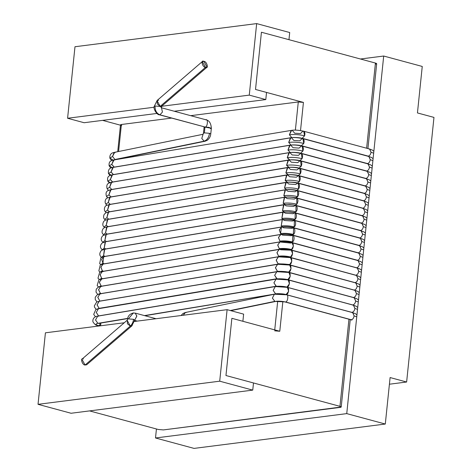 <?xml version="1.0" encoding="UTF-8"?>
<svg xmlns="http://www.w3.org/2000/svg" width="472" height="472" viewBox="0 0 472 472"><rect width="100%" height="100%" fill="white"/><g stroke="black" fill="none" stroke-linecap="round" stroke-linejoin="round"><path stroke-width="0.71" d="M360.437 59L383.701 56.032L422.251 66.452L383.701 56.032L346.749 413.619L385.299 424.039L390.102 377.553L406.628 382.019L389.418 384.214L406.628 382.019L433.969 117.404L406.628 382.019L390.102 377.553L385.299 424.039L346.749 413.619L155.506 437.981L156.438 428.977L155.506 437.981L194.057 448.4L155.506 437.981L346.749 413.619L383.701 56.032L360.437 59M433.969 117.404L417.449 112.938L422.251 66.452L417.449 112.938L433.969 117.404M194.057 448.4L385.299 424.039L194.057 448.4M127.287 320.169L127.422 323.751L130.325 326.069C132.107 324.417 133.187 322.164 133.552 319.314L128.408 318.877L127.517 319.231L128.408 318.877L133.293 312.954L133.889 312.954L133.34 312.954L128.408 318.877L133.552 319.314L134.726 320.128L133.552 319.314C133.187 322.164 132.107 324.417 130.325 326.069L127.121 320.287L81.892 359.233L85.09 365.015L130.325 326.069L85.09 365.015C82.104 365.198 79.915 357.056 83.473 359.003M202.293 61.59L203.874 61.366C200.317 59.413 202.512 67.561 205.491 67.372L160.256 106.324L205.491 67.372L202.293 61.59L157.058 100.542L160.197 106.454L161.371 107.262L160.197 106.454L155.052 106.017L154.161 106.377L155.052 106.017L160.197 106.454L157.294 103.911L157.318 100.371L158.645 100.312M137.234 321.113L134.685 320.429L137.234 321.113M204.105 127.416L204.854 126.974L159.507 114.826M154.161 106.383C153.188 109.38 157.406 115.138 159.329 114.784L204.854 126.974C207.562 127.882 208.559 118.189 205.591 119.823C208.559 118.189 207.562 127.882 204.854 126.974L204.057 127.511L203.886 126.744M155.052 106.017C154.952 110.513 156.574 113.445 159.914 114.826L162.445 112.07L161.495 107.811L162.445 112.07L159.914 114.826C156.574 113.445 154.952 110.513 155.052 106.017M203.491 133.346L204.358 132.874L204.948 127.145L204.358 132.874L203.462 133.246L204.057 127.511M203.119 134.219L201.774 138.467L204.128 141.187C207.001 140.196 208.789 137.57 209.497 133.31L204.358 132.874L209.497 133.31C208.789 137.57 207.001 140.196 204.128 141.187L201.774 138.467L203.119 134.219M181.042 315.538L183 313.496L185.189 312.547L183.183 315.261L185.443 312.511L186.169 312.582M185.189 312.547L274.344 294.233L272.397 298.127L274.863 301.378L230.289 310.529L274.863 301.378L272.391 298.103L274.368 294.233L286.008 294.752C288.976 293.124 287.973 302.817 285.265 301.903L275.005 301.413L285.265 301.903L351.351 319.768L285.265 301.903C287.973 302.817 288.976 293.124 286.008 294.752M350.578 319.668L284.681 301.868C284.409 301.508 277.223 300.823 275.843 301.413L230.784 310.664M356.755 316.818L354.112 315.886C353.74 318.063 352.82 319.355 351.351 319.768C352.82 319.355 353.74 318.063 354.112 315.886L356.755 316.818M98.613 325.68L99.804 325.102L98.613 325.68C95.462 324.701 95.214 323.91 97.887 323.314C95.214 323.91 95.462 324.701 98.613 325.68L99.504 325.922L98.613 325.68M97.958 323.338L127.652 318.393L97.958 323.338M357.723 307.461L356.171 306.239L353.445 305.213L287.359 287.354C285.69 286.675 277.07 285.867 275.288 286.575L273.152 290.398L275.512 293.737L273.158 290.422L275.276 286.575L287.377 287.359L288.675 291.295L286.162 294.445L275.512 293.737L286.162 294.445C288.852 295.1 289.66 285.737 286.775 287.318M97.651 316.157L95.527 320.004L97.887 323.314L95.527 319.981L97.674 316.151L98.571 316.205M285.466 294.434L285.436 294.428C283.601 293.643 275.76 293.519 276.492 293.802L144.456 315.597L276.48 293.808M351.351 312.228L285.448 294.428M357.522 309.378L354.879 308.452C354.507 310.623 353.587 311.921 352.124 312.328C353.587 311.921 354.507 310.623 354.879 308.452L357.522 309.378M98.725 315.898L276.356 286.315L273.913 282.887L276.026 279.141L288.156 279.925L289.466 283.76L287.059 286.976L276.138 286.244L98.725 315.898M98.394 308.723L96.288 312.47L98.506 315.827L96.282 312.405L98.465 308.712M352.118 304.788L286.215 286.994C284.427 286.209 276.362 286.079 277.265 286.368M358.289 301.944L355.652 301.012C355.274 303.189 354.354 304.481 352.891 304.894C354.354 304.481 355.274 303.189 355.652 301.012L358.289 301.944M287.023 279.566L276.757 278.751L99.132 308.334L97.368 308.948L99.132 308.334L277.123 278.881L274.674 275.353L276.769 271.707L99.197 301.283L96.612 302.098L94.306 305.939L94.63 307.402L96.235 309.343M99.144 301.289L97.049 304.936L99.132 308.334L97.037 304.829L99.25 301.272M277.123 278.881L277.595 278.952L277.123 278.881M277.737 271.748L288.941 272.491L290.256 276.226L287.955 279.501L286.976 279.554C285.991 278.905 277.465 278.574 278.032 278.928M352.885 297.354L287.572 279.595L353.062 297.413M359.056 294.504L356.419 293.572C356.041 295.749 355.127 297.041 353.658 297.454C355.127 297.041 356.041 295.749 356.419 293.572L359.056 294.504M100.265 301.024L277.89 271.441L277.388 271.241L275.436 267.813L277.518 264.273L289.719 265.058L291.041 268.692L288.858 272.008L277.388 271.241L278.362 271.518L100.265 301.024M99.893 293.855L97.81 297.395L99.757 300.823L97.804 297.26L100.04 293.832L100.878 293.891M287.808 272.132L288.858 272.008L287.749 272.114C287.088 271.512 278.645 271.135 278.799 271.488M353.652 289.914L288.339 272.155L353.829 289.973M359.829 287.065L357.186 286.138C356.814 288.309 355.894 289.607 354.425 290.014C355.894 289.607 356.814 288.309 357.186 286.138L359.829 287.065M101.032 293.59L100.388 293.307L98.347 294.239L100.388 293.307L101.032 293.59L278.663 264.007L278.014 263.724L276.197 260.278L278.268 256.839L290.504 257.623L291.826 261.158L289.755 264.509L278.014 263.724L279.135 264.078L101.032 293.59M100.642 286.421L98.571 289.861L100.388 293.307L98.565 289.69L100.825 286.392L101.645 286.457M288.587 264.692L289.755 264.509L288.516 264.68C287.649 264.06 279.619 263.7 279.566 264.055M354.425 282.474L289.112 264.715L354.602 282.539M360.596 279.63L357.959 278.698C357.581 280.875 356.661 282.167 355.198 282.58C356.661 282.167 357.581 280.875 357.959 278.698L360.596 279.63M289.365 257.258L290.652 257.004C286.421 256.007 282.421 255.741 278.645 256.202L279.43 256.567L102.005 286.191L101.02 285.784L98.925 286.87L101.02 285.784L101.799 286.15L279.43 256.567L278.645 256.202L276.964 252.738L279.017 249.405M101.391 278.987L99.338 282.321L101.02 285.784L99.338 282.126L101.875 278.94M279.43 256.567L279.902 256.644L279.43 256.567M280.038 249.434L280.822 249.8L291.283 250.189L292.611 253.623L290.652 257.004L289.289 257.24M355.192 275.04L289.879 257.281L355.369 275.099M361.363 272.191L358.726 271.258C358.348 273.435 357.428 274.728 355.965 275.141C357.428 274.728 358.348 273.435 358.726 271.258L361.363 272.191M102.571 278.71L101.651 278.25L99.551 279.489L101.651 278.25L102.571 278.71L280.197 249.127L279.282 248.667L277.731 245.204L279.772 241.971L290.492 243.045L292.062 242.755L293.395 246.089L291.543 249.487C287.224 248.467 283.141 248.195 279.282 248.667L280.669 249.204L102.571 278.71M102.141 271.553L100.105 274.787L101.651 278.25L100.111 274.562L102.389 271.512L103.179 271.577M290.138 249.824L291.543 249.487L290.056 249.8M355.959 267.6L290.646 249.841L356.136 267.665M362.136 264.751L359.493 263.824C359.121 265.996 358.201 267.294 356.732 267.701C358.201 267.294 359.121 265.996 359.493 263.824L362.136 264.751M356.732 260.16L291.419 242.401L292.439 241.959C288.032 240.921 283.855 240.643 279.92 241.121L280.964 241.693L103.539 271.317L102.294 270.704L100.217 272.09L102.294 270.704L103.338 271.276L280.964 241.693L279.92 241.121L278.504 237.664L280.521 234.543M102.896 264.119L100.878 267.246L102.294 270.704L100.89 267.005L103.173 264.072M280.964 241.693L281.436 241.764L280.964 241.693M281.577 234.56L282.622 235.127L291.135 235.699L292.841 235.322L292.439 241.959L290.823 242.366M358.242 253.116L358.838 253.151L360.26 256.385L362.903 257.317L360.26 256.385C359.888 258.562 358.968 259.854 357.505 260.267L356.903 260.225M357.499 252.726L292.186 234.968L293.33 234.425C288.834 233.363 284.575 233.079 280.563 233.569L281.737 234.254L104.312 263.883L102.931 263.152L100.914 264.686L102.931 263.152L104.105 263.836L281.737 234.254L280.563 233.569L281.436 227.073L103.81 256.656L100.866 257.688L99.675 263.553L100.849 264.715M103.645 256.685L102.931 263.152L101.669 259.447L103.952 256.638L104.719 256.703M281.737 234.254L282.209 234.33L281.737 234.254M282.344 227.12L283.519 227.805L291.779 228.359L293.619 227.887L293.33 234.425L291.59 234.926M359.009 245.676L359.605 245.717L361.033 248.945L363.67 249.877L361.033 248.945C360.655 251.122 359.735 252.414 358.272 252.827L291.596 234.926C290.64 234.295 282.746 233.953 282.645 234.301M358.266 245.287L292.953 227.528L294.221 226.879C289.637 225.799 285.3 225.51 281.206 226.005L282.504 226.814L105.079 256.443L103.58 255.588L101.633 257.269L103.58 255.588L104.878 256.396L282.504 226.814L281.206 226.005L282.209 219.633L104.578 249.216L101.427 250.396C97.521 255.358 101.869 257.523 102.005 257.535M104.4 249.251L103.58 255.588L104.731 249.198L105.486 249.263M282.504 226.814L282.976 226.89L282.504 226.814M283.117 219.681L284.409 220.489L292.428 221.026L294.398 220.453L294.221 226.879L292.363 227.486M359.776 238.236L360.378 238.277L361.8 241.511L364.437 242.443L361.8 241.511C361.422 243.688 360.502 244.98 359.039 245.387L292.369 227.492C291.401 226.861 283.519 226.513 283.412 226.867M359.033 237.853L293.72 220.088L295.106 219.327C290.439 218.229 286.026 217.928 281.855 218.442L283.271 219.38L105.846 249.004L104.229 248.024L102.389 249.841L104.229 248.024L105.645 248.962L283.271 219.38L281.855 218.442L282.781 212.241M105.156 241.817L104.229 248.024L105.51 241.758M283.271 219.38L283.743 219.45L283.271 219.38M283.884 212.247L285.3 213.185L293.077 213.704L294.463 212.937L295.177 213.019L295.106 219.327L293.13 220.052C292.162 219.421 284.297 219.073 284.179 219.427M360.549 230.802L361.145 230.837L362.567 234.071L365.21 235.003L362.567 234.071C362.195 236.248 361.275 237.54 359.806 237.953L293.136 220.052M106.412 241.522L104.884 240.449L102.961 242.26L104.884 240.449L106.412 241.522L284.038 211.94L282.516 210.866L283.536 204.801L284.651 204.807L286.18 205.886L293.731 206.388L295.23 205.503L295.956 205.58L295.991 211.763C291.242 210.648 286.752 210.347 282.516 210.866L284.516 212.017L106.412 241.522M105.911 234.383L104.884 240.449L106.288 234.318L107.026 234.389M359.806 230.413L294.493 212.654L295.991 211.763L294.493 212.654L290.268 211.987L284.946 211.987M361.316 223.362L361.912 223.403L363.334 226.631L365.977 227.563L363.334 226.631C362.962 228.808 362.042 230.1 360.578 230.513L293.903 212.612M107.179 234.082L105.545 232.861L103.498 234.625L105.545 232.861L107.179 234.082L284.811 204.5L283.176 203.279L284.297 197.367L285.418 197.367L287.059 198.588L294.386 199.084L295.997 198.063L296.729 198.146L296.87 204.199C292.05 203.06 287.483 202.753 283.176 203.279L285.283 204.577L107.179 234.082M106.666 226.949L105.545 232.861L107.067 226.879L107.793 226.949M360.573 222.973L295.26 205.214L296.87 204.199L295.26 205.214L289.354 204.423L285.719 204.553M362.083 215.922L362.679 215.964L364.107 219.197L366.744 220.129L364.107 219.197C363.729 221.374 362.809 222.666 361.346 223.079L294.675 205.178M361.34 215.539L296.027 197.774L297.749 196.623C292.852 195.467 288.215 195.16 283.837 195.691L285.578 197.066L108.153 226.69L106.212 225.274L104.058 226.997L106.212 225.274L107.952 226.648L285.578 197.066L283.837 195.691L285.053 189.933M107.427 219.515L106.212 225.274L107.84 219.445M285.578 197.066L286.05 197.137L285.578 197.066M286.191 189.933L287.926 191.307L295.047 191.779L296.77 190.623L297.507 190.712L297.749 196.623L295.437 197.738C294.445 197.107 286.622 196.759 286.486 197.113M362.856 208.488L363.452 208.53L364.874 211.757L367.511 212.689L364.874 211.757C364.502 213.934 363.582 215.226 362.112 215.639L295.442 197.738M362.112 208.099L296.799 190.34L298.623 189.036C293.655 187.868 288.952 187.555 284.51 188.098L286.345 189.626L108.92 219.256L106.884 217.68L104.642 219.362L106.884 217.68L108.719 219.209L286.345 189.626L284.51 188.098L285.814 182.499M108.182 212.081L106.884 217.68L108.619 212.005L109.333 212.075M286.345 189.626L286.817 189.703L286.345 189.626M286.958 182.493L288.793 184.027L295.708 184.487L297.537 183.189L298.28 183.278L298.623 189.036L296.799 190.34L296.204 190.299C295.212 189.667 287.395 189.325 287.253 189.673M363.623 201.048L364.219 201.09L365.641 204.323L368.284 205.249L365.641 204.323C365.269 206.494 364.349 207.792 362.885 208.199L296.209 190.299M109.486 211.769L107.563 210.075L105.238 211.733L107.563 210.075L109.486 211.769L287.118 182.192L285.188 180.493L286.575 175.065L287.725 175.059L289.655 176.752L296.381 177.201L298.304 175.749L299.053 175.844L299.49 181.449C294.457 180.263 289.69 179.944 285.188 180.493L287.59 182.263L109.486 211.769M108.944 204.647L107.563 210.075L109.392 204.565L110.1 204.636M362.879 200.659L297.567 182.9L299.49 181.449L297.567 182.9L296.971 182.865C295.973 182.227 288.168 181.885 288.02 182.239M364.39 193.608L364.986 193.65L366.414 196.883L369.051 197.815L366.414 196.883C366.036 199.06 365.116 200.352 363.652 200.765L296.976 182.865M110.259 204.335L108.247 202.47L105.858 204.099L108.247 202.47L110.259 204.335L287.885 174.752L285.873 172.888L287.33 167.631L288.492 167.619L290.504 169.483L297.053 169.92L299.071 168.309L299.826 168.404L300.357 173.855C295.254 172.652 290.428 172.333 285.873 172.888L288.357 174.829L110.259 204.335M109.705 197.213L108.247 202.47L110.165 197.131L110.867 197.202M363.647 193.225L298.333 175.466L300.357 173.855L298.333 175.466L297.743 175.425C296.605 174.782 289.047 174.445 288.793 174.799M365.157 186.174L365.753 186.216L367.181 189.443L369.818 190.375L367.181 189.443C366.803 191.62 365.883 192.912 364.419 193.325L297.749 175.425M111.026 196.895L108.938 194.859L106.489 196.458L108.938 194.859L111.026 196.895L288.652 167.312L286.563 165.277L288.097 160.191L289.265 160.179L291.354 162.22L297.726 162.645L299.844 160.875L300.599 160.97L301.219 166.256C296.056 165.041 291.171 164.716 286.563 165.277L289.124 167.389L111.026 196.895M110.466 189.773L108.938 194.859L110.944 189.691L111.634 189.762M364.413 185.785L299.1 168.026L301.219 166.256L299.1 168.026L298.51 167.985M365.93 178.735L366.526 178.776L367.948 182.009L370.591 182.935L367.948 182.009C367.576 184.18 366.656 185.478 365.186 185.885L298.516 167.991C297.502 167.353 289.714 167.011 289.56 167.365M111.793 189.461L109.634 187.242L107.138 188.818L109.634 187.242L111.793 189.461L289.419 159.878L287.265 157.66L288.858 152.757L290.032 152.745L292.192 154.958L298.41 155.376L300.611 153.435L301.372 153.536L302.074 158.651C296.858 157.424 291.92 157.093 287.265 157.66L289.891 159.949L111.793 189.461M111.227 182.339L109.634 187.242L111.716 182.251L112.407 182.328M365.186 178.345L299.873 160.586L302.074 158.651L299.873 160.586L299.277 160.551C298.263 159.914 290.486 159.571 290.327 159.925M366.697 171.301L367.293 171.336L368.715 174.569L371.358 175.501L368.715 174.569C368.343 176.746 367.422 178.038 365.959 178.451L299.283 160.551M365.953 170.911L300.64 153.152L302.924 151.04C297.655 149.801 292.669 149.465 287.967 150.037L290.192 152.438L112.767 182.068L110.342 179.62L107.799 181.177L110.342 179.62L112.56 182.021L290.192 152.438L287.967 150.037L289.619 145.323M111.994 174.905L110.342 179.62L112.483 174.811M290.192 152.438L290.663 152.515L290.192 152.438M290.799 145.305L293.023 147.701L299.095 148.108L301.378 145.995L302.145 146.096L302.924 151.04L300.64 153.152L300.044 153.111C299.03 152.474 291.259 152.137 291.1 152.485M367.464 163.861L368.06 163.902L369.487 167.129L372.125 168.061L369.487 167.129C369.11 169.306 368.189 170.598 366.726 171.012L300.05 153.111M366.72 163.471L301.407 145.712L303.767 143.423C298.452 142.172 293.425 141.836 288.681 142.414L290.958 144.998L113.534 174.628L111.05 171.997L108.466 173.531L111.05 171.997L113.333 174.581L290.958 144.998L288.681 142.414L290.386 137.883M112.755 167.466L111.05 171.997L113.256 167.377M290.958 144.998L291.43 145.075L290.958 144.998M291.572 137.865L293.849 140.45L299.791 140.851L302.145 138.561L302.918 138.662L303.767 143.423L301.407 145.712L300.817 145.671C299.797 145.04 292.026 144.697 291.867 145.051M368.231 156.421L368.833 156.462L370.254 159.695L372.892 160.627L370.254 159.695C369.877 161.867 368.957 163.165 367.493 163.572L366.897 163.536M367.487 156.031L302.174 138.272L304.605 135.806C299.248 134.544 294.18 134.207 289.401 134.791L291.725 137.564L114.301 167.188L111.77 164.374L109.156 165.878L111.77 164.374L114.1 167.147L291.725 137.564L289.401 134.791L291.147 130.449M113.522 160.032L111.77 164.374L114.029 159.937L114.714 160.014M291.725 137.564L292.197 137.635L291.725 137.564M292.339 130.431L294.664 133.204L300.487 133.588L302.918 131.122L303.691 131.222L304.605 135.806L302.174 138.272L301.584 138.237C300.564 137.6 292.799 137.258 292.634 137.612M369.004 148.987L369.6 149.022L371.022 152.255L373.665 153.188L371.022 152.255C370.65 154.433 369.729 155.725 368.26 156.138L367.664 156.096M115.687 159.571L114.95 159.501L112.519 156.45L109.852 158.155L112.519 156.45L114.95 159.501L204.128 141.187L116.23 159.453M113.262 160.067L109.852 158.155C109.451 152.904 113.492 152.639 114.454 152.356L203.066 134.284L203.462 133.24M114.159 152.438L112.519 156.45L114.702 152.32L115.433 152.391M210.73 133.889L209.497 133.31L210.754 133.989C210.565 136.42 209.415 138.514 207.302 140.267L205.108 141.222L115.652 159.571M302.174 138.272L368.26 156.138C369.729 155.725 370.65 154.433 371.022 152.255L369.777 149.087M291.655 130.355L289.401 134.791C294.18 134.207 299.248 134.544 304.605 135.806C305.301 132.968 304.741 131.405 302.918 131.122M112.194 167.572L109.156 165.878L110.837 168.026M301.407 145.712L367.493 163.572C368.957 163.165 369.877 161.867 370.254 159.695L369.004 156.521M290.888 137.794L288.681 142.414C293.425 141.836 298.452 142.172 303.767 143.423C304.564 140.508 304.021 138.886 302.145 138.561M111.168 175.077L108.466 173.531L110.07 175.46M300.64 153.152L366.726 171.012C368.189 170.598 369.11 169.306 369.487 167.129L368.237 163.961M290.115 145.234L287.967 150.037C292.669 149.465 297.655 149.801 302.924 151.04C303.821 148.055 303.307 146.373 301.378 145.995M110.171 182.575L107.799 181.177L109.303 182.9M299.873 160.586L365.959 178.451C367.422 178.038 368.343 176.746 368.715 174.569L367.47 171.401M289.342 152.668L287.265 157.66C291.92 157.093 296.858 157.424 302.074 158.651C303.077 155.601 302.587 153.86 300.611 153.435M299.1 168.026L365.186 185.885C366.656 185.478 367.576 184.18 367.948 182.009L366.703 178.835M288.569 160.108L286.563 165.277C291.171 164.716 296.056 165.041 301.219 166.256C302.328 163.147 301.868 161.353 299.844 160.875M298.333 175.466L364.419 193.325C365.883 192.912 366.803 191.62 367.181 189.443L365.93 186.275M287.796 167.548L285.873 172.888C290.428 172.333 295.254 172.652 300.357 173.855C301.578 170.699 301.148 168.852 299.071 168.309M297.567 182.9L363.652 200.765C365.116 200.352 366.036 199.06 366.414 196.883L365.163 193.715M287.017 174.982L285.188 180.493C289.69 179.944 294.457 180.263 299.49 181.449C300.823 178.251 300.428 176.351 298.304 175.749M296.799 190.34L362.885 208.199C364.349 207.792 365.269 206.494 365.641 204.323L364.396 201.149M286.244 182.422L284.51 188.098C288.952 187.555 293.655 187.868 298.623 189.036C300.068 185.803 299.702 183.85 297.537 183.189M105.616 220.023L104.642 219.362L105.462 220.088M296.027 197.774L362.112 215.639C363.582 215.226 364.502 213.934 364.874 211.757L363.629 208.589M285.471 189.862L283.837 195.691C288.215 195.16 292.852 195.467 297.749 196.623C299.307 193.355 298.977 191.355 296.77 190.623M295.26 205.214L361.346 223.079C362.809 222.666 363.729 221.374 364.107 219.197L362.856 216.028M284.693 197.296L283.176 203.279C287.483 202.753 292.05 203.06 296.87 204.199C298.546 200.913 298.251 198.865 295.997 198.063M103.958 234.95L103.498 234.625L103.923 234.962M294.493 212.654L360.578 230.513C362.042 230.1 362.962 228.808 363.334 226.631L362.089 223.462M283.914 204.736L282.516 210.866C286.752 210.347 291.242 210.648 295.991 211.763C298.003 210.341 297.295 204.512 295.23 205.503M293.72 220.088L359.806 237.953C361.275 237.54 362.195 236.248 362.567 234.071L361.322 230.902M283.141 212.176L281.855 218.442C286.026 217.928 290.439 218.229 295.106 219.327C297.212 218.029 296.593 211.893 294.463 212.937M292.953 227.528L359.039 245.387C360.502 244.98 361.422 243.688 361.8 241.511L360.549 238.342M282.362 219.616L281.206 226.005C285.3 225.51 289.637 225.799 294.221 226.879C296.41 225.722 295.891 219.279 293.69 220.377M292.186 234.968L358.272 252.827C359.735 252.414 360.655 251.122 361.033 248.945L359.782 245.776M281.577 227.056L279.294 229.864L280.563 233.569C284.575 233.079 288.834 233.363 293.33 234.425C295.602 233.416 295.189 226.66 292.923 227.817M291.419 242.401L357.505 260.267C358.968 259.854 359.888 258.562 360.26 256.385L359.015 253.216M280.799 234.49L278.515 237.422L279.92 241.121C283.855 240.643 288.032 240.921 292.439 241.959C294.788 241.115 294.493 234.047 292.156 235.251M357.475 260.55L358.071 260.591L359.493 263.824L358.248 260.65M280.02 241.929L277.737 244.98L279.282 248.667C283.141 248.195 287.224 248.467 291.543 249.487C293.962 248.821 293.79 241.428 291.389 242.691M356.702 267.99L357.298 268.031L358.726 271.258L357.475 268.09M279.235 249.369L276.964 252.544L278.645 256.202C282.421 255.741 286.421 256.007 290.652 257.004C293.136 256.532 293.1 248.815 290.616 250.125M355.935 275.424L356.531 275.465L357.959 278.698L356.708 275.53M278.45 256.809L276.197 260.107L278.014 263.724L289.755 264.509C292.292 264.243 292.404 256.196 289.849 257.565M355.168 282.864L355.764 282.905L357.186 286.138L355.941 282.964M277.666 264.249L275.43 267.677L277.388 271.241L288.858 272.008C291.448 271.955 291.714 263.582 289.082 265.004M354.395 290.304L354.997 290.345L356.419 293.572L355.168 290.404M276.881 271.689L274.669 275.247L276.757 278.751L287.955 279.501C290.593 279.672 291.029 270.963 288.309 272.438M353.628 297.738L354.224 297.779L355.652 301.012L354.401 297.844M276.09 279.129L273.907 282.822L276.138 286.244L287.059 286.976C289.725 287.383 290.339 278.35 287.542 279.878M352.861 305.178L353.457 305.219L354.879 308.452L353.634 305.278M352.094 312.617L352.69 312.659L354.112 315.886L352.867 312.718M356.95 314.895L355.404 313.679L352.678 312.653L286.592 294.793L280.457 293.897L274.368 294.233M210.754 133.995L211.35 128.266L204.948 127.145L208.712 127.304L211.297 128.366L210.453 128.632M159.914 114.826L204.854 126.974M135.24 313.107L136.815 316.187L134.809 319.975L136.827 315.957L135.187 313.101M205.491 67.372C209.049 69.325 206.86 61.183 203.874 61.366L207.072 67.148L205.491 67.372M161.583 106.265L160.256 106.324L161.843 106.094L207.072 67.148M87.131 363.257L85.09 365.015L86.671 364.785L131.906 325.839L130.325 326.069L131.653 326.01L132.19 325.479L131.906 325.839M298.286 101.964L190.682 115.669L298.286 101.964L303.431 102.406L300.522 130.549L303.431 102.406L255.517 89.456L303.431 102.406L298.286 101.964L295.378 130.13L298.286 101.964M171.584 118.1L121.387 124.496L118.596 151.506L121.387 124.496L171.584 118.1M100.866 323.054L100.589 325.786L100.866 323.054M274.733 329.893L277.695 301.207L274.733 329.893M163.418 429.915L340.318 407.383C341.586 407.153 341.462 406.799 339.952 406.333L225.958 375.523L339.952 406.333L348.956 319.237L339.952 406.333L341.209 407.017L163.418 429.915L158.273 429.479L163.418 429.915M89.562 410.906L158.273 429.479L89.562 410.906M367.918 148.568L376.685 63.732L375.429 63.053L366.626 148.22L375.429 63.053L261.429 32.238L255.517 89.456L261.429 32.238L375.429 63.053C376.939 63.519 377.057 63.867 375.795 64.098M282.858 301.496L279.778 331.255L231.87 318.311L225.958 375.523L231.87 318.311L279.778 331.255L274.639 330.819L279.778 331.255L282.858 301.496M120.46 125.198L102.601 120.372L120.46 125.198M121.752 125.546C120.242 125.08 120.118 124.726 121.387 124.496L120.496 124.862L117.723 151.683M225.958 375.523L253.493 382.963L252.75 390.114L219.71 381.187L227.103 309.667L243.623 314.134L242.885 321.284L231.87 318.311L225.958 375.523L231.87 318.311L242.885 321.284L243.623 314.134L227.103 309.667L134.461 321.467L227.103 309.667L219.71 381.187L38.031 404.327L219.71 381.187L252.75 390.114L71.071 413.26L252.75 390.114L253.493 382.963L225.958 375.523M45.418 332.813L124.236 322.771L45.418 332.813L38.031 404.327L71.071 413.26L38.031 404.327L45.418 332.813M288.964 39.683L261.429 32.238L255.517 89.456L266.532 92.429L265.795 99.58L174.286 111.239L265.795 99.58L249.269 95.12L161.642 106.277L249.269 95.12L256.662 23.6L74.983 46.74L67.59 118.26L84.116 122.726L156.905 113.451L84.116 122.726L67.59 118.26L154.12 107.238L67.59 118.26L74.983 46.74L256.662 23.6L289.708 32.533L288.964 39.683L289.708 32.533L256.662 23.6L249.269 95.12L265.795 99.58L266.532 92.429L255.517 89.456L261.429 32.238L288.964 39.683M127.174 320.335L127.582 319.237M157.111 100.589L154.226 106.377M134.667 320.541L136.927 321.155M127.517 319.243C127.853 316.057 129.753 313.974 133.222 313.001M161.153 107.716L161.572 107.94L161.377 107.132M350.767 319.727L351.894 320.116L351.463 319.75M275.288 286.575L97.663 316.157C96.813 316.039 92.223 317.237 92.925 321.804C96.034 326.553 97.421 324.919 98.028 325.645L99.203 325.963M98.577 323.414L127.611 318.6M351.534 312.293L352.667 312.676M352.59 312.629L352.23 312.311M358.49 300.021L356.938 298.805L354.218 297.779L288.132 279.914C286.976 279.412 279.318 278.386 276.055 279.135L98.43 308.717L95.84 309.538L93.698 314.387L95.468 316.777M352.301 304.853L353.434 305.242M353.357 305.189L352.997 304.877M354.201 297.803L286.988 279.554M354.124 297.755L353.764 297.437M360.024 285.147L358.478 283.926L355.752 282.905L289.666 265.04C287.973 264.361 279.4 263.553 277.595 264.261L99.97 293.844L97.38 294.664L95.238 297.224L95.238 299.525L97.008 301.903M354.973 290.363L287.755 272.12M354.897 290.315L354.537 289.997M360.797 277.707L359.245 276.492L356.519 275.465L290.433 257.6C288.746 256.921 280.167 256.119 278.362 256.821L100.737 286.404L98.146 287.224L96.241 289.183L96.011 292.085L97.775 294.469M355.74 282.929L288.522 264.68M355.664 282.875L355.304 282.563M361.564 270.273L360.012 269.052L357.292 268.025L291.206 250.166C289.513 249.487 280.934 248.679 279.135 249.387L101.504 278.97L98.878 279.808L97.149 285.519L98.542 287.029M280.338 256.615C280.061 256.343 287.076 256.42 289.295 257.24L356.507 275.489M356.431 275.442L356.071 275.123M362.331 262.833L360.785 261.612L358.059 260.591L291.973 242.726C287.643 241.605 282.014 241.469 279.902 241.947L102.276 271.53L99.633 272.379L97.981 278.191L99.309 279.589M281.106 249.181C280.875 248.85 288.663 249.104 290.062 249.806L357.274 268.049M357.198 268.002L356.838 267.683M363.098 255.393L361.552 254.178L358.826 253.151L292.74 235.292C288.416 234.165 282.781 234.029 280.669 234.507L103.043 264.09L100.253 265.028L98.849 270.904L100.082 272.155M281.873 241.741C281.406 241.404 289.578 241.682 290.829 242.366L358.047 260.615M357.971 260.562L357.611 260.249M357.682 252.791L358.814 253.175M358.738 253.128L358.378 252.809M358.454 245.351L359.581 245.735M359.505 245.688L359.145 245.375M365.405 233.079L363.859 231.864L361.133 230.837L295.047 212.978C290.722 211.851 285.082 211.716 282.976 212.193L105.35 241.776L102.064 243.056C100.164 245.251 99.928 247.186 101.35 248.862L102.459 249.894M359.221 237.912L360.354 238.301M360.278 238.254L359.918 237.935M366.178 225.645L364.626 224.424L361.9 223.398L295.814 205.538C291.489 204.417 285.855 204.282 283.743 204.76L106.117 234.342L102.613 235.799C100.908 238.059 100.766 239.959 102.176 241.499L102.961 242.26M359.988 230.478L361.121 230.861M361.045 230.814L360.685 230.495M366.945 218.206L365.393 216.984L362.673 215.964L296.587 198.098C292.262 196.977 286.622 196.842 284.516 197.32L106.884 226.902L104.33 227.705L103.161 228.578C101.569 231.274 101.681 233.292 103.498 234.625M360.761 223.038L361.888 223.427M361.812 223.374L361.452 223.061M362.295 208.164L297.354 190.664C292.239 189.596 288.215 189.337 285.283 189.886L107.651 219.462L105.138 220.247L103.675 221.433C102.406 223.923 102.536 225.781 104.058 226.997L104.69 227.528M361.528 215.598L362.655 215.987M362.579 215.94L362.219 215.621M368.479 203.332L366.933 202.11L364.207 201.084L298.121 183.225C293.012 182.162 288.988 181.903 286.05 182.446L108.424 212.028L105.887 212.819L104.224 214.288C103.238 216.565 103.38 218.259 104.642 219.362M363.351 208.5L362.992 208.181M369.252 195.892L367.7 194.676L364.98 193.65L298.894 175.785C293.779 174.723 289.755 174.463 286.817 175.006L109.191 204.588L106.578 205.426C105.291 205.432 103.197 209.125 105.238 211.733L106.23 212.648M363.062 200.724L364.195 201.113M364.118 201.06L363.759 200.748M370.018 188.458L368.473 187.237L365.747 186.21L299.661 168.351C294.546 167.283 290.522 167.023 287.59 167.572L109.958 197.154L107.327 197.998C105.911 198.169 104.111 201.65 105.858 204.099L106.996 205.214M363.835 193.29L364.962 193.673M364.886 193.626L364.526 193.308M370.786 181.018L369.24 179.797L366.514 178.776L300.428 160.911C295.319 159.849 291.295 159.589 288.357 160.132L110.731 189.714L108.076 190.57C106.076 191.49 105.545 193.449 106.489 196.458L107.763 197.774M364.602 185.85L365.729 186.233M365.658 186.186L365.293 185.868M371.552 173.578L370.007 172.363L367.281 171.336L301.195 153.477C296.086 152.409 292.062 152.149 289.124 152.692L111.498 182.275L108.825 183.142C106.92 184.015 106.359 185.909 107.138 188.818L108.536 190.34M365.369 178.41L366.502 178.799M366.425 178.746L366.065 178.434M372.325 166.144L370.774 164.923L368.054 163.896L301.968 146.037C296.853 144.969 292.829 144.709 289.891 145.258L112.265 174.841L109.64 175.678C107.769 176.534 107.156 178.369 107.799 181.177M366.136 170.976L367.269 171.36M367.192 171.312L366.832 170.994M373.092 158.704L371.547 157.483L368.821 156.462L302.735 138.597C297.62 137.535 293.596 137.275 290.663 137.818L113.032 167.401C112.106 167.66 107.645 167.678 108.466 173.531M368.036 163.92L300.823 145.677M367.959 163.873L367.599 163.554M373.859 151.264L372.314 150.049L369.588 149.022L303.502 131.163C298.392 130.095 294.369 129.835 291.43 130.378L113.805 159.961L111.203 160.787C109.463 161.577 108.778 163.277 109.156 165.878M368.809 156.486L301.59 138.237M368.732 156.433L368.372 156.12M109.852 158.155L111.634 160.574M367.712 210.766L366.166 209.55L363.44 208.524M364.638 240.519L363.092 239.298L360.366 238.277L294.28 220.412C289.955 219.291 284.315 219.155 282.209 219.633M363.871 247.959L362.319 246.738L359.599 245.711L293.513 227.852C289.183 226.731 283.548 226.589 281.436 227.073M359.257 292.587L357.711 291.366L354.985 290.339L288.899 272.48C287.23 271.795 278.598 270.993 276.828 271.701M276.492 293.802L144.91 315.721M161.241 107.716L206.175 119.858C209.267 120.513 210.99 123.316 211.35 128.266M133.269 312.995L135.358 313.142M135.364 313.137L156.025 318.724M161.802 106.035L161.383 107.144M131.853 325.792L134.738 320.004M99.999 323.196L99.722 325.892M341.209 407.017L350.242 319.591"/></g></svg>
